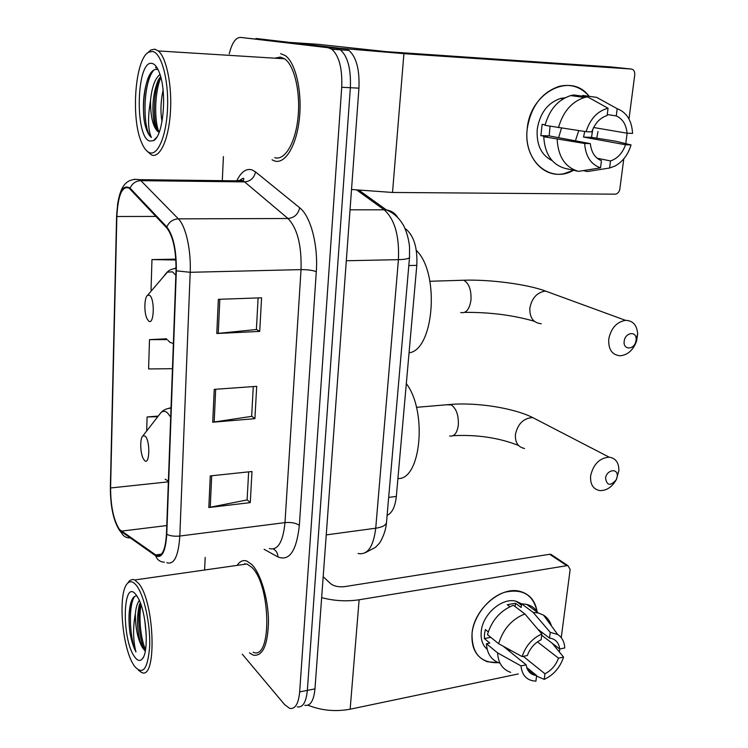 <?xml version="1.0" encoding="UTF-8"?>
<svg xmlns="http://www.w3.org/2000/svg" width="748" height="748" viewBox="0 0 748 748"><rect width="100%" height="100%" fill="white"/><g stroke="black" fill="none" stroke-linecap="round" stroke-linejoin="round"><path stroke-width="1.12" d="M404.967 228.477L406.379 229.496C414.13 236.462 417.599 248.42 416.795 265.362L396.328 496.448C395.187 506.826 392.12 513.109 387.118 515.297M304.791 705.299C310.373 706.224 313.767 700.745 314.973 688.871L358.937 88.161C359.704 69.527 356.357 56.932 348.886 50.387L345.062 48.854L255.938 38.475L336.581 48.283L240.604 37.409C235.742 37.428 231.945 42.916 229.234 53.865M297.274 706.832C302.8 707.776 306.166 702.288 307.344 690.385L350.363 87.712C351.102 69.012 347.773 56.371 340.368 49.807L336.581 48.283L340.368 49.807C347.773 56.371 351.102 69.012 350.363 87.712L307.344 690.385C306.166 702.288 302.8 707.776 297.274 706.832M249.439 652.901L253.441 655.22C262.969 656.323 267.99 644.785 268.504 620.606C268.167 598.222 260.594 573.277 251.786 564.488L246.868 561.075C243.109 559.794 239.865 561.234 237.144 565.385C239.865 561.234 243.109 559.794 246.868 561.075L251.786 564.488C260.594 573.277 268.167 598.222 268.504 620.606C267.99 644.785 262.969 656.323 253.441 655.22L249.439 652.901M274.525 160.942C285.016 164.523 296.507 146.019 299.368 118.764C302.351 91.574 295.656 62.486 285.128 55.502L280.575 53.65L285.128 55.502C295.656 62.486 302.351 91.574 299.368 118.764C296.507 146.019 285.016 164.523 274.525 160.942L272.048 159.782L274.525 160.942M119.484 529.5C113.668 520.43 110.695 506.583 110.582 487.967L116.847 216.509C118.034 195.088 122.102 185.616 129.049 188.113L166.72 227.841C173.087 236.144 176.182 250.402 176.014 270.626L166.467 533.922C165.42 550.145 162.026 557.288 156.276 555.343L119.484 529.5M119.465 530.248L155.649 555.801C161.877 558.85 165.589 551.669 166.767 534.268L176.332 270.823C176.509 250.075 173.33 235.452 166.804 226.953L130.087 188.15C122.504 183.578 118.006 192.984 116.595 216.368L110.349 487.687C110.461 506.761 113.5 520.954 119.465 530.248M223.4 156.547L222.306 180.67M205.186 557.41L204.615 570.013M242.287 654.182L284.586 704.588L289.7 708.375C295.189 709.338 298.508 703.849 299.668 691.909L341.724 87.273C342.444 68.489 339.134 55.81 331.794 49.228L328.035 47.704L240.604 37.409M210.272 475.906L251.992 471.511L250.271 502.628L208.832 507.509L210.272 475.906M218.351 299.331L261.576 297.807L259.724 331.411L216.789 333.514L218.351 299.331M214.237 389.362L256.695 386.342L254.909 418.665L212.731 422.218L214.237 389.362M158.258 416.066L147.104 416.963L146.673 430.998M175.827 259.145L151.966 259.593L151.031 289.944L152.078 289.953M166.439 338.797L149.497 339.648L148.59 368.951L172.461 368.68M254.909 418.665L251.674 416.197M253.282 386.585L251.665 416.365L212.731 422.218M259.724 331.411L256.396 329.382M258.107 297.928L256.386 329.513L216.789 333.514M250.271 502.628L247.121 499.739M248.635 471.866L247.111 499.945L208.832 507.509M149.497 339.648L167.215 339.573M147.104 416.963L157.763 416.711M151.966 259.593L175.883 259.977M280.182 57.054L278.695 58.428L280.182 57.054M244.867 563.543L244.297 564.366L244.867 563.543M498.495 662.691C480.422 663.233 471.605 653.406 472.063 633.201C473.895 615.604 488.771 597.11 504.947 592.192C522.871 588.339 533.605 594.987 537.158 612.135C535.531 601.055 529.827 594.146 520.047 591.388C501.067 585.834 473.933 609.199 472.063 633.201C471.081 647.936 476.224 657.455 487.49 661.765L498.495 662.691M307.942 705.186C321.388 710.563 335.459 711.909 350.148 709.207L518.308 673.957M321.649 597.652C334.225 600.934 346.717 601.644 359.124 599.784L566.844 565.666L549.668 554.287L344.678 586.619C338.769 587.236 334.141 586.292 330.775 583.786L323.183 576.755M549.668 554.287L550.799 554.296L567.984 565.675L570.154 569.462L561.252 637.67M559.775 648.974L559.373 652.004M567.984 565.675L566.844 565.666M550.799 554.296L552.417 555.371M537.457 641.887L558.513 658.156C555.839 665.271 551.313 670.479 544.955 673.77L523.254 656.351M504.928 647.6L505.583 647.525M526.751 667.515L536.625 675.538L534.175 675.107C529.631 673.639 526.975 670.208 526.19 664.822L503.236 646.235M487.2 649.376C482.516 645.215 480.525 639.25 481.235 631.49C482.638 614.033 502.404 597.1 516.185 601.28L521.636 603.814M499.496 663.037C491.408 660.175 487.06 653.733 486.443 643.71L489.828 643.056L484.349 638.568L484.489 634.136L485.359 629.564L488.257 631.892M537.84 629.227L549.518 638.081L550.248 632.359L533.146 612.397L521.59 603.814L521.141 607.488L515.484 603.262L507.294 604.711L509.902 606.684M487.462 634.641C491.782 620.27 500.412 610.49 513.362 605.282L524.853 613.921L541.861 633.986L541.141 639.727C534.661 643 530.052 648.264 527.34 655.529L522.104 656.585L498.654 643.719L487.462 634.641M521.59 603.814L526.667 604.384C531.604 605.646 535.362 608.479 537.934 612.874M486.443 643.71L497.598 652.892L520.973 665.898L526.19 664.822M510.688 672.368C502.553 669.516 498.187 663.027 497.598 652.892M498.654 643.719C503.058 629.171 511.791 619.241 524.853 613.921M533.146 612.397L538.27 612.958L543.562 615.155C547.405 617.605 550.051 621.223 551.491 626.011M536.625 675.538L535.914 681.166C527.041 680.689 522.057 675.594 520.973 665.898M522.104 656.585C525.685 645.851 532.267 638.315 541.861 633.986M550.248 632.359L557.681 634.472C562.038 637.305 564.394 641.803 564.768 647.964L559.71 648.984L541.702 635.267M549.518 638.081L551.285 638.381C556.157 639.783 558.962 643.317 559.71 648.984M558.513 658.156L563.562 657.118L552.258 643.308M563.562 657.118C560.046 667.562 553.604 674.986 544.235 679.38L544.955 673.77M531.538 673.939L534.1 675.042M536.559 676.099L544.235 679.38M509.753 651.508L509.94 649.919M484.349 638.568L490.791 637.343M515.091 606.581L515.484 603.262M136.594 585.675C133.256 581.43 130.255 580.654 127.59 583.328C117.857 591.883 121.615 645.711 133.247 664.271L134.219 665.823C142.672 675.949 147.823 669.404 149.675 646.179C150.479 624.159 144.121 595.258 136.594 585.675M138.436 670.199L141.194 672.218C157.08 682.148 154.958 602.103 138.661 583.487L134.752 579.962L132.648 579.429L129.918 580.429L127.59 583.337L129.208 581.084M253.133 652.247C272.15 661.026 270.982 584.469 251.637 567.218L246.971 563.983L240.725 564.871M146.262 635.23L144.71 619.755M136.903 595.988C134.303 595.679 132.284 597.961 130.835 602.832C128.703 610.845 128.413 620.821 129.965 632.752C131.433 640.802 133.434 647.198 135.968 651.947C133.022 640.522 132.817 627.806 135.341 613.79C135.379 628.236 137.81 639.624 142.634 647.955L140.446 642.523C137.006 629.919 136.585 617.633 139.175 605.656L139.829 603.673M135.341 613.79C136.005 607.404 137.342 602.981 139.334 600.522M134.49 656.66C137.295 660.69 139.857 661.475 142.157 659.016C149.32 652.368 146.468 611.593 137.866 597.568L136.314 595.156C122.794 576.072 121.195 638.605 134.49 656.66M142.634 647.955L145.28 651.031M135.968 651.947C129.591 638.82 128.076 605.01 134.724 596.38M145.514 649.731C140.998 639.4 138.445 618.746 141.026 604.833M129.965 632.752C128.488 620.887 128.89 610.583 131.171 601.831L131.321 601.336M144.542 650.498L142.597 645.3C138.567 631.06 137.791 616.885 140.269 602.776M617.175 476.766L617.24 476.121C618.054 467.724 606.441 469.763 605.571 478.234C606.927 485.742 610.48 486.247 616.23 479.749L617.175 476.766M590.649 475.7C593.398 464.162 599.559 457.982 609.143 457.159C615.697 458.159 618.942 462.657 618.886 470.66L616.464 479.375C612.182 486.976 606.665 490.716 599.915 490.595C593.136 489.295 590.05 484.33 590.649 475.7M145.159 436.103L142.877 435.878C139.857 438.094 140.119 452.895 143.261 458.627L144.42 460.347C149.684 466.453 150.507 440.731 145.159 436.103M397.908 478.552C420.928 480.048 427.594 411.269 406.323 383.621M636.071 340.424L636.155 339.04C636.342 330.625 625.076 332.57 624.206 341.163C622.757 349.662 633.406 350.391 635.707 342.023L636.071 340.424M608.76 338.994C611.079 328.157 616.661 321.939 625.524 320.34C632.939 320.583 636.987 325.109 637.67 333.926L636.595 341.088C633.266 350.017 627.853 354.917 620.335 355.786C612.06 355.057 608.208 349.456 608.76 338.994M149.478 295.254L147.59 295.282C144.289 297.302 143.906 312.43 146.963 318.629L148.684 321.06C154.163 325.782 155.051 298.377 149.478 295.254M409.053 352.822C434.036 350.064 440.095 272.917 416.318 250.412M597.989 131.517L596.726 138.305L597.989 131.517M573.538 170.254C550.276 184.12 522.927 160.913 527.218 128.88C529.967 92.238 570.986 71.443 589.162 96.333C581.018 86.899 570.958 83.589 558.99 86.403C541.402 92.602 530.818 106.758 527.218 128.88C523.75 155.864 542.861 178.37 563.805 173.732L573.538 170.254M288.354 42.253L339.704 48.237L403.911 53.65L631.265 69.022L610.779 66.918L386.604 51.677L317.741 44.282L287.961 42.29M351.523 189.496L392.522 192.46L615.567 194.171C617.867 193.582 619.288 191.862 619.849 188.992L623.785 158.847M631.265 69.022C633.771 69.536 634.94 71.471 634.753 74.837L628.993 118.96M627.133 133.2L625.767 143.644M562.253 98.091L563.001 98.83L562.253 98.091M561.496 128.16L558.578 137.669M584.749 131.498L583.515 137.08L625.552 144.757C622.495 153.181 617.483 158.576 610.508 160.942L597.156 158.239M545.161 124.86L542.16 124.327L540.888 135.612L547.452 136.856L543.749 136.734C544.815 154.032 551.921 164.588 565.067 168.384L578.541 171.367L600.55 167.833L601.439 160.727C595.025 158.043 591.322 152.349 590.34 143.644L549.2 135.902L550.023 126.234M578.728 130.629L575.418 140.839M592.799 129.245L591.509 137.352L615.707 141.213L631.041 144.925C628.03 154.761 622.673 161.802 614.978 166.047L609.611 168.01L610.508 160.942M552.136 160.642C541.253 155.154 536.288 144.691 537.232 129.254C539.897 113.116 547.658 102.859 560.504 98.474L565.02 97.792M561.804 98.175L562.253 98.727M545.04 125.346C549.406 109.638 557.961 99.708 570.724 95.576L573.753 94.968L587.573 96.875L608.049 108.254L607.133 115.519C600.018 117.81 594.903 123.27 591.79 131.9L586.077 131.685L545.04 125.346M607.254 114.538L616.268 115.931L617.184 108.703L596.605 97.352L582.711 95.445L582.496 97.212M543.749 136.734L584.646 143.466L590.34 143.644M578.541 171.367C565.282 167.533 558.158 156.837 557.148 139.287M558.485 127.73C562.945 111.779 571.622 101.7 584.506 97.492L587.573 96.875M596.605 97.352L606.787 102.953M600.55 167.833C590.92 164.532 585.619 156.416 584.646 143.466M586.077 131.685C590.209 118.792 597.53 110.985 608.049 108.254M617.184 108.703C626.731 112.387 631.854 120.624 632.556 133.406L627.067 133.2L593.622 127.515M616.268 115.931C622.626 118.81 626.226 124.57 627.067 133.2M583.272 170.609L587.47 171.526L609.611 168.01M625.552 144.757L631.041 144.925M583.515 137.08L591.509 137.352M540.888 135.612L549.2 135.902M152.461 51.453L148.74 52.173C135.154 58.531 130.732 117.773 141.391 142.064C143.738 147.889 146.43 151.414 149.45 152.639C157.912 156.22 166.692 135.313 167.58 107.151C168.599 79.017 161.203 52.538 152.461 51.453M146.888 150.993L151.582 154.995C159.829 158.426 168.534 140.026 170.366 113.116C172.292 86.263 166.636 57.671 158.305 50.939L154.771 49.181L150.862 49.966L147.431 53.089M274.712 157.66C284.567 160.96 295.31 143.513 297.966 117.988C300.733 92.518 294.45 65.328 284.586 58.793L280.378 57.072L274.787 58.185M162.026 121.55C160.315 111.976 160.661 101.513 163.073 90.153M157.361 69.517C154.369 68.825 151.62 70.882 149.123 75.698C143.672 88.984 142.129 104.533 144.486 122.354C146.122 129.956 148.375 134.949 151.236 137.323L151.405 137.454C147.945 130.217 147.646 117.875 150.526 100.438C150.432 116.052 152.798 126.356 157.613 131.368L158.922 132.087L157.837 131.368C155.986 129.507 154.593 125.617 153.658 119.708C151.863 105.3 153.349 92.2 158.127 80.401L160.605 76.502M150.526 100.438C151.807 87.245 154.958 78.577 159.978 74.426M149.796 141.092L153.574 140.615C163.27 136.342 167.281 92.256 159.389 72.734C157.267 67.133 154.836 64.029 152.106 63.44C136.417 59.232 134.425 137.473 149.796 141.092M151.405 137.454L151.264 137.323C142.438 130.517 142.569 82.065 154.023 69.919M156.08 68.04L156.921 67.544M158.913 132.078C154.032 120.129 154.677 91.752 160.867 77.483M144.486 122.354C142.139 108.759 144.037 86.731 149.011 75.913M155.575 67.451L156.594 67.049M156.996 130.358L155.294 122.719C153.237 107.403 154.443 92.808 158.913 78.933M388.67 497.392L396.328 496.448M408.81 265.549L416.795 265.362M405.425 229.505L406.379 229.496M314.973 688.871L299.668 691.909M345.062 48.854L328.035 47.704M358.937 88.161L341.724 87.273M358.077 553.483C367.52 555.297 373.402 546.872 375.73 528.21L326.25 534.895M386.566 521.683L386.454 522.908C385.491 525.517 381.919 527.284 375.73 528.21L398.422 259.659C399.46 235.901 394.72 219.286 384.192 209.823L350.036 209.814M359.311 190.441L386.454 209.973L384.192 209.823L356.964 190.17M409.558 256.91L409.511 257.518C408.614 258.761 404.92 259.481 398.422 259.659L346.305 260.753M365.248 552.744L375.552 547.284L379.002 543.628C379.339 543.908 385.538 534.053 386.454 522.908L409.511 257.518L409.53 246.775C408.286 234.872 404.116 225.971 402.611 223.989C398.534 217.35 393.149 212.684 386.454 209.973C391.447 210.74 395.206 213.274 397.721 217.565M110.582 487.967L168.356 481.843M236.994 180.343C241.305 171.731 246.307 168.244 251.992 169.871L255.526 171.9L299.705 207.785C310.579 216.022 318.293 245.026 316.292 271.674L299.35 525.367C296.545 550.93 289.411 561.458 277.947 556.942L264.109 549.312M130.087 188.15C132.2 183.41 135.799 180.923 140.886 180.67L244.577 181.886L241.81 180.212L236.031 180.838M129.479 537.98C125.421 537.728 122.672 535.718 121.232 531.95M176.332 270.823L190.198 272.3L179.819 536.035C174.574 536.559 170.217 535.97 166.767 534.268M166.804 226.953C169.113 221.894 172.966 219.192 178.361 218.855C185.756 225.924 191.208 250.113 190.198 272.3L301.033 269.617C301.715 245.344 297.367 228.308 287.999 218.51L244.577 181.886C250.533 181.343 254.18 178.015 255.526 171.9M164.41 562.206C160.1 561.972 157.183 559.841 155.649 555.801M269.336 548.593C277.835 550.678 283.053 542.01 284.979 522.609L179.819 536.035C178.435 556.185 174.106 565.067 166.832 562.683M134.116 179.268L139.754 179.679L140.886 180.67L178.361 218.855L287.999 218.51C294.282 217.846 298.181 214.274 299.705 207.785M299.35 525.367C295.984 523.002 291.196 522.085 284.979 522.609L301.033 269.617C307.578 269.598 312.664 270.29 316.292 271.674M277.947 556.942C277.789 553.305 276.274 550.65 273.413 548.976M116.847 216.509L155.93 216.424M121.204 531.155L166.776 525.554M155.631 554.941L161.456 554.165M215.676 389.259L214.171 422.05M211.693 475.756L210.244 507.284M219.828 299.275L218.248 333.402M359.124 599.784L350.148 709.207M539.448 421.077L532.679 417.571C523.544 418.16 517.794 423.789 515.419 434.457C515.017 442.47 518.065 447.154 524.563 448.491M446.668 404.771L451.343 404.92C456.411 408.717 458.73 415.449 458.328 425.107C457.131 433.12 454.232 436.748 449.651 436M170.703 417.085L167.487 412.887C165.168 410.895 162.989 410.792 160.97 412.587L159.09 415M171.049 407.66L168.412 408.445M165.13 479.178L168.375 481.198M553.155 293.861L545.432 291.037C537.027 292.393 531.837 298.059 529.865 308.045C529.547 317.704 533.333 322.94 541.234 323.734M459.721 280.332L463.751 280.229C469.005 283.342 471.418 289.944 470.978 300.013C469.473 309.438 466.069 313.608 460.759 312.514M175.845 275.236L172.489 271.823L167.075 272.16L164.541 275.171M167.945 340.303L169.992 342.35L173.368 343.482M176.079 267.849L174.667 268.457M403.911 53.65L392.522 192.46M348.886 50.387L331.794 49.228M239.173 180.876C243.025 177.762 244.474 177.5 243.502 180.072L243.259 180.923L139.754 179.679C124.383 177.538 119.97 189.16 117.445 205.233M121.774 533.249L119.166 529.855M156.276 555.343L160.904 554.717M534.175 675.107L527.733 669.853M521.421 605.179L516.185 601.28M538.27 612.958L526.667 604.384M557.681 634.472L543.562 615.155M246.971 563.983L134.752 579.962M143.186 657.501L142.157 659.016M130.835 602.832L131.171 601.831M142.597 645.3L140.446 642.523M518.476 445.425C498.813 437.739 477.037 434.495 453.148 435.682M617.24 476.121L618.886 470.66M416.449 407.333L450.287 404.462C476.785 402.209 513.726 407.987 532.679 417.571L609.143 457.159M142.877 435.878L160.97 412.587C163.662 409.764 167.019 408.296 171.03 408.174M534.278 321.257C513.044 315.132 489.846 312.168 464.686 312.374M636.155 339.04L637.67 333.926M429.904 281.267L463.751 280.229C489.585 279.313 527.209 284.212 545.432 291.037L625.524 320.34M147.59 295.282L168.094 271.309C169.413 269.991 172.077 269 176.07 268.308M635.707 342.023L636.595 341.088M563.141 98.848L560.504 98.474M584.506 97.492L570.724 95.576M148.74 52.173L150.862 49.966M156.837 137.071L153.574 140.615M284.586 58.793L158.305 50.939M155.294 122.719L153.658 119.708"/></g></svg>

